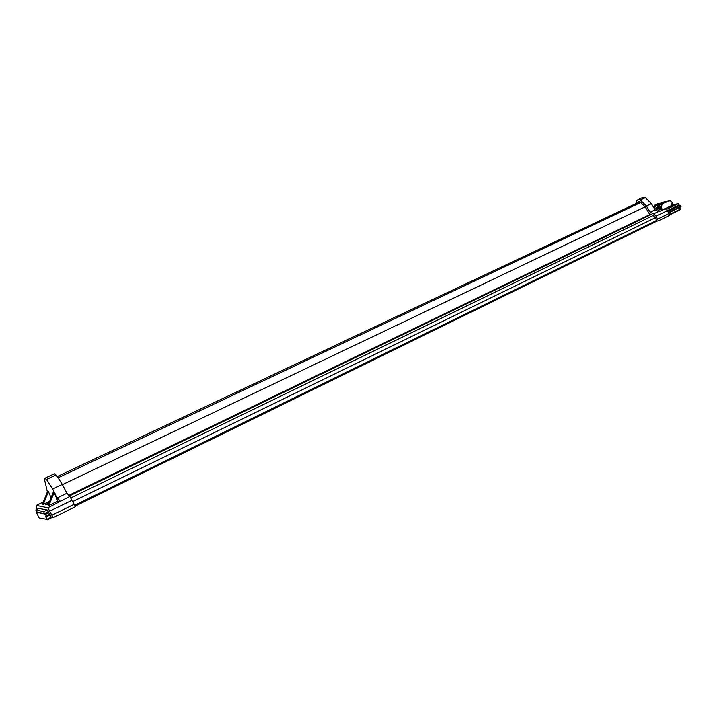 <?xml version="1.0" encoding="UTF-8"?>
<svg xmlns="http://www.w3.org/2000/svg" width="717" height="717" viewBox="0 0 717 717"><rect width="100%" height="100%" fill="white"/><g stroke="black" fill="none" stroke-linecap="round" stroke-linejoin="round"><path stroke-width="1.08" d="M679.456 207.509L680.666 209.463L669.606 214.876L680.666 209.463M47.241 519.413L39.103 517.925L36.28 512.18L45.216 514.143L46.462 516.159L45.655 516.383L45.834 517.011L47.241 519.413M677.664 205.6L679.94 205.134L681.025 206.747L668.836 212.689L681.025 206.747M36.28 512.18L36.854 511.911L36.28 512.18M671.56 206.254L673.532 205.851L674.41 205.42L673.317 205.403L670.691 206.675M673.424 205.627L674.41 205.42M672.089 205.286L673.066 204.811L672.152 204.999M667.823 207.401L673.066 204.811M39.193 508.38L35.85 509.993L36.657 511.866L44.472 513.578L48.326 511.705M667.339 210.619L678.856 205.017L678.407 203.628L672.17 204.901M35.85 509.993L43.656 511.669L47.044 510.02M44.472 513.578L43.656 511.669M674.303 205.205L670.574 206.451M666.21 209.543L678.407 203.628M666.98 207.805L667.894 207.616M671.668 204.004L672.6 202.902L670.189 200.652L662.257 203.637L661.325 207.052L662.078 209.337M663.467 202.938L662.105 203.278M664.076 202.642L662.669 202.786L664.659 202.364M662.06 203.234L663.126 203.099M660.742 206.55L660.895 208.145L658.744 208.584L658.753 207.984L659.479 205.053L660.922 204.757L659.506 205.035L661.119 203.52M662.257 203.637L665.618 202.024M661.818 203.727L661.325 207.052M662.651 202.794L658.887 204.336L658.269 208.701L661.199 208.109L660.886 207.141M662.616 202.257L670.081 200.697M671.874 204.641L672.761 203.35M665.053 208.737L672.098 205.322L671.488 203.449L672.6 202.902M660.42 203.243L662.374 202.311M658.081 203.601L654.567 205.241L653.474 207.016M657.919 203.637L658.762 203.601M658.358 203.547L654.567 205.241M653.886 207.285L655.006 205.152M656.602 209.041L657.292 208.898L657.91 204.542L661.433 202.902M658.269 208.701L658.851 208.423M662.75 202.768L664.686 202.355M660.169 203.458L658.78 203.592M658.215 204.094L659.559 203.753M658.161 204.04L659.219 203.915M657.023 205.546L655.616 205.842L657.229 204.327M656.835 207.365L656.575 209.023M657.014 205.564L655.589 205.86L654.702 207.813M58.229 477.683L640.971 202.382L58.229 477.683M650.534 214.213L69.011 495.277L650.534 214.213M645.157 206.837L62.424 484.629M49.168 502.581L45.189 504.876L48.595 504.042M62.316 484.414L52.637 489.03L46.48 479.467L44.768 478.293L54.42 473.758L56.15 474.914L62.316 484.414L66.932 493.278L69.845 496.46L47.86 507.797L53.175 517.629L51.266 517.199L47.232 510.056L39.023 508.461M69.845 496.46L75.482 506.686L53.175 517.629M43.325 502.034L36.244 505.431L37.069 509.411M66.932 493.278L57.27 497.939L52.637 489.03M60.156 501.147L57.27 497.939M44.768 478.293L44.427 479.189L47.376 491.871M47.86 507.797L36.244 505.431M48.953 505.449L57.799 501.174L54.107 492.48L48.953 505.449L48.102 505.279L53.237 492.337L54.107 492.48M51.068 497.804L48.406 491.539L47.564 491.396L42.473 504.168L43.307 504.338L49.697 501.255M60.506 501.667L57.799 501.174M48.406 491.539L43.307 504.338M637.897 202.705L638.722 201.585L639.958 201.719L645.255 206.98L649.145 213.514L652.855 215.27L655.284 217.609L656.933 221.132L658.421 220.845L669.741 215.297L667.402 210.673L665.313 208.683L658.941 211.766L655.096 209.848L650.122 212.241L646.42 206.039L640.326 199.98L637.87 199.711L636.804 200.742L635.692 203.745M658.421 220.845L656.064 216.184L653.635 213.845L650.122 212.241M637.87 199.711L642.853 197.372L645.309 197.632L651.403 203.664L655.096 209.848M646.42 206.039L651.403 203.664M658.251 210.117L665.313 208.683M653.42 206.989L658.869 210.52L658.009 210.932M656.915 221.087L75.24 506.121L656.924 221.096M47.304 519.816L52.216 517.414L47.322 519.798M46.533 516.563L50.226 514.761L46.542 516.545M679.94 205.134L667.769 211.058M48.774 512.404L45.216 514.143M680.2 205.25L667.921 211.237M48.944 512.673L45.431 514.385M681.042 206.236L668.629 212.295M49.93 514.188L46.354 515.935M679.492 207.563L668.862 212.761M50.262 514.851L45.834 517.011M680.684 208.952L669.463 214.446M656.781 220.657L74.998 505.548M51.257 517.172L47.134 519.189M658.842 208.244L660.984 207.805M658.753 207.984L660.904 207.545M672.698 203.843L671.686 204.049M656.978 207.948L657.955 207.742M661.262 202.938L662.239 202.732M658.887 204.336L657.91 204.542M655.876 208.575L657.005 208.342M656.198 208.781L657.086 208.593M655.374 217.699L73.062 501.425M653.106 215.512L70.822 497.939M651.466 214.383L69.477 495.922M651.197 214.302L69.325 495.698M72.292 500.161L49.957 511.033M74.425 504.194L52.099 515.111M56.15 474.914L46.48 479.467M638.193 202.095L639.439 201.513M657.812 218.981L669.131 213.451M656.064 216.184L667.402 210.673M640.326 199.98L645.309 197.632M653.635 213.845L658.6 211.443M662.481 202.275L670.189 200.652M661.343 202.911L662.311 202.705M57.387 476.509L639.967 201.719M656.691 220.388L74.846 505.189"/></g></svg>
